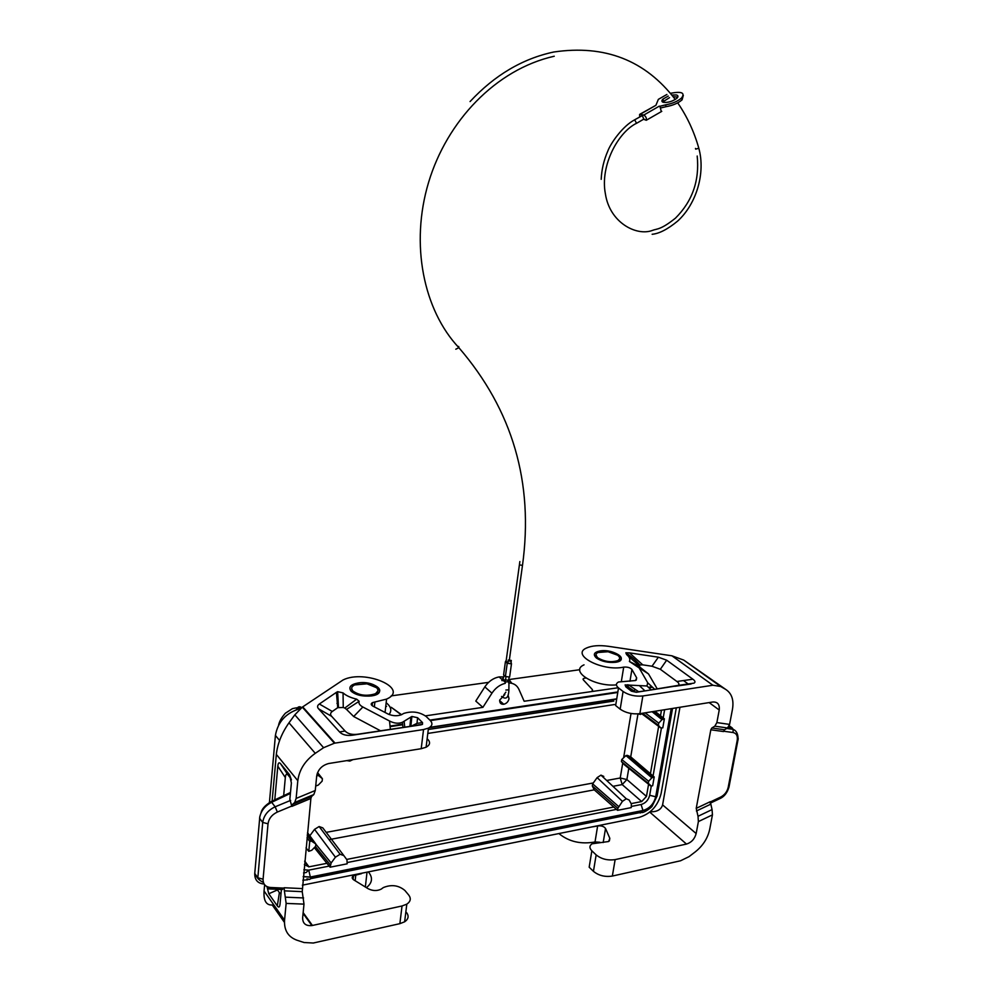 <?xml version="1.0" encoding="UTF-8"?>
<svg xmlns="http://www.w3.org/2000/svg" width="993" height="993" viewBox="0 0 993 993"><rect width="100%" height="100%" fill="white"/><g stroke="black" fill="none" stroke-linecap="round" stroke-linejoin="round"><path stroke-width="1.49" d="M676.307 707.848L661.115 793.556C657.85 805.993 650.465 813.962 638.933 817.462L302.356 885.173M603.781 776.414L600.951 775.136L597.128 777.631L622.425 801.351L626.298 798.769L629.165 800.035L631.362 804.032L631.225 807.619L617.534 810.325L617.869 808.314L592.312 785.96L592.647 783.849L597.128 777.631M664.367 718.82L662.79 727.869L660.568 727.807L658.371 725.25L658.731 723.115L661.983 719.64L664.367 718.82L654.946 711.261M309.816 835.783L314.545 829.366L319.138 826.536L340.115 854.265L335.423 857.195L314.545 829.366M343.752 855.482L322.787 827.864L319.138 826.536M624.684 765.007L621.419 761.581L621.767 759.533L625.95 755.574L627.402 755.363L630.729 756.865L654.201 776.948L651.842 777.804L648.628 781.268L648.268 783.34L621.419 761.581M622.425 801.351L617.869 808.314M661.462 710.218L660.506 715.705M631.138 803.622L641.689 801.55L646.468 796.411L626.893 779.555L622.189 784.594L612.954 786.332M617.646 655.231L608.064 651.731L597.935 652.5C595.341 653.928 595.328 655.728 597.91 657.887C604.514 661.71 611.117 662.629 617.72 660.655C620.315 659.203 620.29 657.391 617.646 655.231M639.244 812.746L640.485 812.957M630.729 756.865L637.99 713.893L640.485 714.439L643.017 713.173M617.534 810.325L594.248 789.845L592.312 785.96M613.736 807.036L346.656 859.441M654.201 776.948L652.662 785.761L651.296 786.022L649.683 795.281L655.69 796.783L671.218 708.654M651.296 786.022L648.268 783.34M427.797 733.442L614.555 704.521M385.743 706.519L386.575 706.395M401.544 714.687L391.242 707.301L401.246 714.823M425.463 715.866L482.896 707.351L475.784 701.07L484.845 686.883L491.945 693.188L482.896 707.351M508.639 682.923C513.53 683.047 516.943 685.182 518.905 689.328L524.155 701.244L617.547 687.851M583.015 679.125L583.586 678.48L583.301 679.833L592.424 689.639L592.138 691.041M584.567 678.194L585.858 678.02M658.657 726.38L650.427 773.684M648.578 784.259L646.468 796.411M652.029 686.808L648.417 687.342M616.852 692.084L429.87 720.111M401.544 724.356L390.038 726.082M592.66 690.594L592.064 691.488M627.129 686.424L628.234 686.262M303.87 869.769L308.736 870.129L310.337 877.018L642.967 810.487C649.583 808.501 653.828 803.92 655.69 796.783M664.627 709.71L663.2 717.877M661.425 728.092L653.059 775.967M649.683 795.281C648.429 800.11 645.562 803.188 641.093 804.529L642.967 810.487M306.911 878.942L308.55 879.078C309.679 880.021 310.399 879.401 310.71 877.204L642.608 810.797C649.559 808.699 654.015 803.908 655.976 796.398L671.442 708.617M310.362 878.718L639.79 812.634L642.608 810.797M657.428 794.09L657.093 796.001L655.976 796.398M641.093 804.529L631.424 806.428M616.454 809.394L347.302 862.52M329.204 866.095L308.736 870.129M619.595 658.769L617.894 660.953L614.344 661.996C607.927 662.517 602.416 661.288 597.836 658.309L595.961 654.834M616.417 684.885C594.323 687.044 569.225 671.094 584.033 664.851M592.66 826.834L597.637 825.965C601.249 825.481 603.881 826.313 605.531 828.485L609.814 838.303L608.635 841.518L592.051 843.789C589.308 845.726 589.246 848.059 591.853 850.802L589.172 867.187L593.442 871.333C598.667 875.59 604.973 877.167 612.346 876.062L680.54 860.782L689.005 856.661L695.274 851.87C702.945 845.738 707.736 838.241 709.685 829.403L712.44 814.868L712.068 809.593L698.017 816.283L696.23 808.339L710.827 729.781L711.844 727.993L714.823 726.181L716.872 722.581L729.594 724.406L732.486 709.163C733.976 699.916 731.729 693.337 725.709 689.415L720.67 686.498L712.9 685.244L642.856 695.969C635.247 696.664 628.656 695.174 623.083 691.488L618.515 687.913L615.635 705.539L620.166 709.176C625.702 712.912 632.268 714.426 639.852 713.682L712.763 702.001C717.641 701.778 719.788 704.447 719.23 710.007L709.126 702.585M629.959 681.26L631.92 669.456C630.158 667.594 627.415 666.812 623.703 667.122C602.416 671.851 570.106 654.735 586.664 647.945C592.014 645.599 599.263 645.053 608.411 646.306L671.913 655.802L683.718 660.084L725.709 689.415M618.515 687.913C615.734 685.53 615.734 683.556 618.502 682.005L635.557 680.528L636.662 677.847L631.92 669.456M666.663 660.196L658.371 657.192L629.475 652.873L625.851 652.798L626.583 654.548C629.488 656.969 630.431 659.278 629.401 661.462L639.169 667.929L647.721 682.799L646.94 685.977L625.094 684.909L625.826 686.833L631.399 691.165L636.327 692.282L694.082 683.122C695.584 682.203 695.187 680.9 692.878 679.212L666.663 660.196L660.333 669.282L676.891 681.496C679.162 683.184 679.522 684.487 678.008 685.406L645.003 690.905L640.013 686.237M645.003 690.905L635.731 692.109L631.399 691.165M637.506 666.154L640.721 667.805L639.442 666.551L639.877 664.913L642.732 664.851L652.016 666.241L660.333 669.282M657.279 688.956L648.516 673.937L640.721 667.805M629.401 661.462L639.442 666.551M626.583 654.548L639.355 665.869M729.594 724.406L727.521 727.968L724.53 729.768L723.512 731.543L710.827 729.781M698.017 816.283L698.389 821.583L696.155 833.549C694.678 838.986 691.451 842.486 686.486 844.075L649.745 812.1M716.872 722.581L719.23 710.007M679.957 707.252L662.592 804.876C661.115 809.692 656.969 812.001 650.142 811.778M712.068 809.593L710.28 801.686L696.23 808.339M591.853 850.802L596.148 854.899C601.41 859.094 607.741 860.67 615.139 859.603L686.486 844.075M597.637 825.965L595.018 841.965L599.797 842.238M595.018 841.965C580.942 844.484 568.939 841.716 559.022 833.648M302.84 880.195L307.669 879.81L307.135 878.966M504.804 694.554L499.69 700.077C499.566 703.007 500.906 704.397 503.687 704.273L503.761 704.26C506.591 703.528 508.342 701.679 509.024 698.724L508.193 695.522M505.276 683.321C499.864 684.698 495.42 687.988 491.945 693.188M340.115 854.265L343.814 855.569L346.979 859.876L347.153 863.823L330.098 867.199L326.933 863.314L308.972 866.839L304.727 861.043M304.379 864.568L308.972 866.839M300.581 708.505C286.307 712.564 277.916 721.526 275.409 735.403L279.604 740.468M511.693 683.11L508.714 679.162M503.724 676.903L499.057 676.916C493.31 678.045 488.581 681.359 484.845 686.883M502.83 678.281L501.85 680.577L505.325 680.739M376.657 687.764L366.988 683.817L354.662 684.934C351.41 686.597 350.802 688.608 352.863 690.979C359.205 695.435 366.578 696.391 374.957 693.871C378.221 692.171 378.792 690.135 376.657 687.764M371.221 704.285L372.288 704.807M306.03 847.873L308.773 851.311L309.754 841.406L307.023 837.782M309.754 841.406L311.479 841.083L307.259 835.386M308.773 851.311L311.777 850.269L315.613 846.309L315.836 843.976L311.479 841.083M316.73 775.806L317.996 775.595L317.003 774.341L322.402 778.711L317.586 772.616M315.712 786.009L318.281 785.091L322.166 781.106L322.402 778.711M346.768 760.626L349.846 761.085L352.925 759.633M316.208 844.596L331.153 862.991L335.423 857.195M326.933 863.314L314.334 847.625M330.098 867.199L331.153 862.991M351.646 688.397L352.813 691.438C356.921 694.827 362.78 696.205 370.389 695.559L375.242 694.157L377.886 690.892M372.313 704.534L371.221 703.987M406.534 912.53C409.104 916.03 408.471 919.121 404.635 921.802L406.807 904.151C410.655 901.52 411.276 898.479 408.694 895.016L404.871 890.448C398.603 885.235 391.416 884.279 383.323 887.581L381.151 889.157C376.98 891.118 372.636 890.969 368.13 888.71L353.793 879.897C351.783 878.433 351.683 877.042 353.496 875.714L361.514 873.641M307.47 864.804L306.403 865.71M406.807 904.151L402.028 905.976L311.889 925.575C305.732 926.109 302.654 923.515 302.642 917.805L303.995 904.126L302.232 891.664L284.383 890.845L284.172 887.742L282.297 889.529L267.725 888.859L270.481 887.481L284.147 888.114M366.392 887.643C372.313 882.938 373.058 877.8 368.626 872.202M404.635 921.802L399.869 923.664L402.028 905.976M303.995 904.126L286.145 903.407L284.557 920.188C283.998 930.28 288.107 936.933 296.882 940.185L304.081 942.531L313.254 943.027L399.869 923.664M286.145 903.407L284.383 890.845M374.349 706.879L374.895 702.001L372.536 702.597C370.674 703.665 370.799 704.844 372.921 706.135L387.978 713.992C392.707 716.027 397.212 716.276 401.495 714.712L403.717 713.433C412.021 710.864 419.493 711.857 426.121 716.45L430.192 720.421C432.96 723.425 432.377 725.982 428.455 728.117L423.539 729.545L334.43 743.198L323.594 747.704L315.277 753.327C305.074 760.626 299.253 769.749 297.813 780.697L296.125 798.446L294.71 802.493L313.813 794.549L315.265 790.502L316.705 776.005C317.996 769.488 322.005 765.318 328.708 763.518L421.206 748.697L426.096 747.232C430.019 745.035 430.602 742.416 427.859 739.375M313.813 794.549L311.603 796.448L310.883 798.459L291.843 806.39L289.844 799.34L291.383 782.956L289.534 774.726L291.408 779.952M302.232 891.664L310.883 798.459M294.71 802.493L292.55 804.38L291.843 806.39M284.557 920.188L264.064 890.994L264.635 884.751M272.132 801.165L276.327 754.407C277.581 743.558 281.801 733.02 289 722.805L294.822 714.836L323.594 747.704M281.404 889.48L280.038 904.04C279.691 907.292 278.785 907.912 277.32 905.889L279.393 892.657L280.994 893.762M266.98 886.612L268.768 893.75L277.32 905.889M274.776 799.911L277.817 766.199C278.164 762.798 279.083 761.966 280.572 763.729L289.534 774.726M283.663 795.703L285.326 777.556C285.674 774.155 286.605 773.348 288.119 775.136L290.13 777.606M277.035 889.281L279.393 892.657M254.916 871.618L254.754 873.43C254.618 879.935 257.746 883.485 264.126 884.043M261.085 812.77C261.742 809.134 264.97 805.484 270.754 801.823L271.66 802.294C264.672 805.919 260.638 811.244 259.57 818.244L262.711 822.44L268.023 823.793L263.083 879.177C262.984 884.155 265.454 886.923 270.481 887.481M290.428 792.501L270.642 801.872M389.033 714.476C392.086 710.616 391.13 706.706 386.165 702.746M369.222 696.13L367.087 695.795M361.204 695.237L359.044 695.174M331.662 716.35C330.048 714.55 330.259 712.924 332.295 711.472L337.732 707.661L336.404 692.357L337.632 691.687L343.057 692.891C346.073 695.634 350.616 697.719 356.673 699.159L359.143 701.294C358.399 703.317 359.627 705.229 362.855 707.004L389.541 721.017C394.258 723.425 398.553 723.847 402.426 722.283L411.896 716.462L417.581 717.716L422.509 722.581L416.998 723.363L411.189 726.218L358.188 734.162C352.254 734.981 347.885 733.939 345.08 731.022L331.662 716.35L318.616 708.853L339.581 731.953C342.411 734.907 346.83 735.974 352.838 735.143L420.821 724.865L422.484 724.381L422.509 722.581M336.404 692.357L319.336 704.012C317.263 705.452 317.028 707.066 318.616 708.853M374.895 702.001L386.575 699.109C410.357 688.559 364.754 668.959 343.057 679.969L302.306 707.153L294.822 714.836M362.855 707.004L353.682 716.524L380.505 730.786M359.143 701.294L346.545 709.424L353.682 716.524M356.673 699.159L344.794 708.059L346.545 709.424M344.794 708.059L343.255 707.488L343.057 692.891M337.732 707.661L343.255 707.488M264.064 890.994C263.48 900.713 266.211 905.38 272.256 904.995L284.445 922.398M506.207 660.395L505.425 661.735L507.237 663.262L505.4 676.469L509.632 677.052L509.794 675.885M505.4 676.469L503.6 674.917L505.412 661.723L503.6 674.917M507.237 663.262L511.469 663.845L511.072 662.232M508.18 660.866L511.209 661.276L511.308 660.457L508.292 660.035L507.857 663.187L510.886 663.597L510.998 662.778M519.86 561.541L506.045 661.648L507.982 662.232M634.974 119.632L642.397 115.523L643.725 119.172M639.715 116.901L639.616 114.418L643.812 115.039C645.884 116.417 646.704 118.167 646.282 120.265L643.576 119.259M670.834 93.23C681.707 91.219 685.282 92.796 681.583 97.984C677.66 101.348 672.323 103.632 665.571 104.848L659.898 106.276M661.201 107.84L666.104 106.673C672.857 105.469 678.182 103.173 682.092 99.821L683.321 95.353M640.075 114.145L655.914 105.295L658.347 99.362L666.899 94.472M677.797 97.115L673.602 96.706M669.53 97.637L662.604 102.031M668.252 96.085L662.964 99.077C661.388 100.703 661.561 101.795 663.473 102.353C668.215 102.763 672.695 101.385 676.903 98.245C678.492 96.606 678.306 95.514 676.357 94.956L672.273 95.005M659.948 106.437L661.301 111.613M308.451 835.647L307.631 835.808M593.218 782.98L326.114 832.382M622.735 763.021L620.228 777.991L606.686 780.486M631.027 713.483L623.654 757.51M618.651 806.527L592.647 783.849M648.628 781.268L621.767 759.533M641.689 801.55L622.189 784.594L620.228 777.991L626.893 779.555L628.792 768.321M652.873 777.196L627.402 755.363M651.842 777.804L625.95 755.574M645.102 712.837L658.731 723.115M652.103 711.72L661.983 719.64M500.335 703.044L502.098 702.783M642.707 713.421L658.371 725.25M660.568 727.807L641.975 713.893M653.58 711.485L663.026 719.044M636.364 661.859L638.375 663.312M594.248 789.845L329.055 839.644M503.265 703.826L501.651 704.062M650.452 785.773L624.411 764.784M336.962 703.416L337.806 703.292M391.155 695.894L488.581 682.365M509.136 679.522L579.813 669.704M303.2 876.534L310.337 877.018M303.188 876.682L310.71 877.204M652.351 687.094L648.727 687.64M635.557 689.614L634.676 689.75M616.79 692.431L430.192 720.434M401.507 724.741L390.075 726.454M615.722 698.985L429.758 727.36M615.672 699.246L429.187 727.732M688.658 684.338L683.469 680.553M621.407 681.111L623.703 667.122M627.415 684.748L626.943 687.59M636.29 680.044L636.662 677.847M615.362 662.306C608.014 662.89 601.721 661.487 596.483 658.086C592.684 654.524 593.975 652.116 600.368 650.887C614.307 648.677 630.17 660.519 615.362 662.306M712.9 685.244L671.913 655.802M632.02 691.029L625.826 686.833M637.369 692.034L636.327 692.282M674.992 686.287L691.091 684.003M629.475 652.873L642.732 664.851M658.371 657.192L652.016 666.241M639.169 667.929L648.516 673.937M647.721 682.799L654.821 689.403M676.891 681.496L692.878 679.212M638.809 691.823L628.532 684.86M714.823 726.181L727.521 727.968M696.155 833.549L662.592 804.876M712.44 814.868L698.389 821.583M696.416 810.983L710.454 804.33M711.844 727.993L724.53 729.768M726.727 728.452L733.169 729.359C736.645 730.798 738.271 734.336 738.035 739.959L737.24 740.219C737.849 735.863 736.446 733.306 733.045 732.524L733.169 729.359L732.213 727.956L728.229 727.385M737.24 740.219L728.192 787.362L728.986 787.077L738.233 738.593M720.31 798.422C724.431 796.448 727.323 792.662 728.986 787.077L729.247 785.711M710.231 803.188L720.049 798.533L720.732 797.031C724.642 794.934 727.137 791.706 728.192 787.362M720.732 797.031L710.231 802.009M733.045 732.524L723.587 731.208M729.222 725.734L732.213 727.956M612.346 876.062L615.139 859.603M593.442 871.333L596.148 854.899M605.531 828.485L603.185 842.56M609.814 838.303L609.379 840.922M720.67 686.498L683.718 660.084M642.856 695.969L639.852 713.682M628.457 684.847L627.899 688.236M623.083 691.488L620.166 709.176M301.611 707.674C299.538 705.949 297.763 706.631 296.286 709.71M269.426 802.505L275.409 735.403M312.671 841.332L307.371 834.194M307.52 832.643L315.836 843.976M319.2 775.893L317.263 773.46M315.389 846.533L330.334 864.977M312.447 925.476L303.15 912.617M355.792 874.957L355.159 880.729M303.585 897.945L285.723 897.175M296.125 798.446L315.265 790.502M311.603 796.448L292.55 804.38M302.021 888.574L284.172 887.742M297.813 780.697L276.327 754.407M263.083 879.177L257.832 877.8L262.711 822.44C263.79 815.439 267.936 810.226 275.148 806.8L290.664 800.37M290.403 793.407L271.66 802.294L275.148 806.8L277.357 812.051C271.945 814.632 268.83 818.542 268.023 823.793M277.357 812.051L291.88 806.006M277.469 889.951L268.768 893.75M257.832 877.8L254.754 873.43L259.843 816.395M288.119 775.136L280.572 763.729M285.326 777.556L277.817 766.199M423.539 729.545L421.206 748.697M358.461 682.899C350.603 684.363 348.171 687.131 351.137 691.215C355.842 695.1 362.544 696.664 371.258 695.932C389.02 693.772 375.366 680.267 358.461 682.899M302.728 706.867L335.038 743.099M410.891 717.008L409.873 726.429M404.747 727.224L404.139 721.377M389.541 721.017L390.348 729.371M332.295 711.472L319.336 704.012M417.581 717.716L416.998 723.363M339.581 731.953L345.08 731.022M352.838 735.143L358.188 734.162M420.821 724.865L411.189 726.218M315.277 753.327L289 722.805M508.466 681.732L505.449 681.918M508.863 689.837L505.871 690.036M508.689 679.349L508.031 680.329L505.561 679.771L505.958 676.816M519.413 564.918L522.492 565.34L522.591 564.62M455.799 349.213L458.878 347.687L458.704 346.495L457.773 346.507M698.575 147.386L698.811 148.23L695.683 149.161L695.472 148.416M601.199 179.336C601.621 169.642 603.818 160.258 607.778 151.159C610.496 143.625 622.437 126.173 634.676 119.805L636.55 123.306M665.571 104.848L666.104 106.673M640.435 114.183L655.914 105.295M643.812 115.039L659.327 106.139M504.034 675.29L505.598 676.618M504.01 676.01L502.892 679.249L505.487 680.478M600.951 775.136L626.298 798.769M303.56 872.934L306.179 872.499L308.488 870.178M672.534 708.443L657.093 796.001L652.264 805.931C652.376 806.961 644.358 812.82 641.813 812.559M652.513 687.243L648.888 687.789M635.768 689.763L634.639 689.936M616.765 692.617L430.366 720.595M401.482 724.94L390.088 726.64M428.281 729.507L613.86 701.046M597.96 652.488L598.295 651.557L600.467 650.961C610.534 649.161 626.099 656.559 619.88 660.444L617.894 660.953M625.851 652.798C633.36 657.949 635.247 660.097 639.877 664.913M678.008 685.406L694.082 683.122M651.234 689.974L646.94 685.977M635.731 692.109L625.094 684.909M633.683 691.749L633.832 690.83M499.057 676.916L501.949 679.411M504.109 681.285L505.487 682.476M278.611 725.051C279.331 721.415 281.59 717.48 285.376 713.235L292.451 708.642C296.423 707.637 299.278 707.475 300.991 708.158M499.653 700.599L503.761 704.26M307.259 835.299L311.554 841.071M304.69 861.378L308.724 866.889M353.496 875.714L353.098 879.376M366.988 872.537L365.35 886.997M263.393 882.405C259.496 880.592 257.013 878.16 255.946 875.118M428.455 728.117L426.096 747.232M354.811 684.872L355.432 683.817L358.547 682.998C370.538 680.913 385.483 688.919 377.501 693.511L375.242 694.157M402.972 727.497L402.426 722.283M337.632 691.687L338.476 707.252M411.896 716.462L410.841 726.28M422.484 724.381L413.076 725.709M372.189 705.688L372.536 702.597M385.061 712.465L386.575 699.109M302.306 707.153L334.43 743.198M311.889 925.575L303.076 913.399M501.539 696.428C506.058 699.953 508.503 697.868 508.888 690.172L508.987 677.238M509.372 659.873L522.492 565.34C533.837 482.697 512.624 410.146 458.878 347.687C423.514 310.114 409.985 244.278 428.579 182.414C446.9 121.22 495.73 69.373 554.255 56.229M652.153 234.274C659.265 233.628 667.78 229.209 677.685 221.042C696.242 204.148 705.775 173.328 698.811 148.23C694.119 131.597 687.069 116.466 677.698 102.862M675.277 99.486C645.351 60.288 604.824 44.462 553.697 52.021C522.479 58.686 494.601 75.207 470.061 101.559M644.035 118.999L636.861 123.132C618.378 131.746 599.884 165.471 605.382 193.759C609.677 222.73 636.501 236.322 652.202 230.488C656.994 228.539 660.283 230.289 675.451 218.162C692.394 201.244 699.643 180.54 697.198 156.038M646.282 120.265L661.772 111.353M682.092 99.821L681.583 97.984M509.632 677.052L511.469 663.845M663.498 100.889L662.964 99.077M505.859 692.133L503.848 694.839M510.886 663.597L511.209 661.276"/></g></svg>
